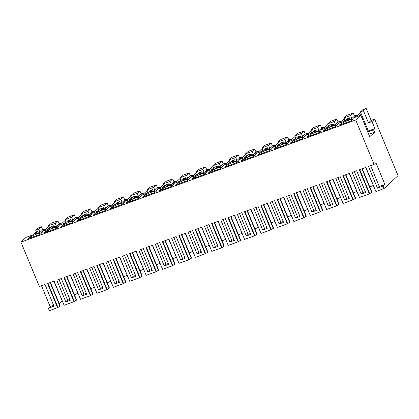 <?xml version="1.0" encoding="UTF-8"?>
<svg xmlns="http://www.w3.org/2000/svg" width="419" height="419" viewBox="0 0 419 419"><rect width="100%" height="100%" fill="white"/><g stroke="black" fill="none" stroke-linecap="round" stroke-linejoin="round"><path stroke-width="0.63" d="M42.722 229.842L41.46 226.799L38.805 229.256L40.051 232.278M36.453 232.053L35.756 230.371L38.412 227.91L41.46 226.799M35.756 230.371L38.805 229.256M45.194 228.863L42.471 231.388L49.039 228.989L51.762 226.47L54.103 225.616L51.369 228.146L56.523 226.265L59.262 223.73L61.603 222.877L58.885 225.396L65.448 223.002L68.171 220.483L70.512 219.629L67.778 222.159L72.937 220.279L75.671 217.744L78.018 216.89L75.294 219.409L81.857 217.016L84.58 214.497L86.922 213.638L84.188 216.173L89.347 214.292L92.08 211.757L94.427 210.904L91.703 213.423L98.266 211.029L100.989 208.51L103.336 207.651L100.597 210.186L105.756 208.306L108.49 205.771L110.836 204.917L108.112 207.436L114.675 205.043L117.399 202.518L119.745 201.665L117.006 204.2L122.165 202.319L124.899 199.784L127.245 198.931L124.522 201.45L131.084 199.056L133.808 196.532L136.154 195.678L133.415 198.213L138.574 196.333L141.308 193.798L143.654 192.939L140.931 195.464L147.493 193.07L150.217 190.545L152.563 189.692L149.829 192.227L154.983 190.341L157.722 187.812L160.063 186.953L157.34 189.477L163.908 187.084L166.626 184.559L168.972 183.705L166.238 186.24L171.392 184.355L174.131 181.825L176.472 180.966L173.749 183.491L180.317 181.092L183.04 178.573L185.381 177.719L182.647 180.249L187.801 178.368L190.54 175.833L192.881 174.98L190.163 177.504L196.726 175.105L199.449 172.586L201.79 171.732L199.056 174.262L204.215 172.382L206.949 169.847L209.296 168.993L206.572 171.512L213.135 169.119L215.858 166.6L218.199 165.741L215.466 168.276L220.624 166.395L223.358 163.86L225.705 163.007L222.981 165.526L229.544 163.132L232.267 160.613L234.614 159.754L231.875 162.289L237.034 160.409L239.768 157.874L242.114 157.02L239.39 159.539L245.953 157.146L248.677 154.627L251.023 153.768L248.284 156.303L253.443 154.422L256.177 151.888L258.523 151.034L255.8 153.553L262.362 151.159L265.086 148.635L267.432 147.781L264.693 150.316L269.852 148.436L272.586 145.901L274.932 145.047L272.209 147.567L278.771 145.173L281.495 142.649L283.841 141.795L281.107 144.33L286.261 142.444L289 139.915L291.341 139.056L288.618 141.58L295.186 139.187L297.904 136.662L300.25 135.808L297.516 138.343L302.67 136.458L305.409 133.928L307.75 133.069L305.027 135.594L311.595 133.195L314.318 130.676L316.659 129.822L313.925 132.357L319.079 130.471L321.818 127.942L324.159 127.083L321.441 129.607L328.004 127.208L330.727 124.689L333.068 123.835L330.334 126.365L335.493 124.485L338.227 121.95L340.574 121.096L337.85 123.621L344.413 121.222L347.136 118.703L349.477 117.849L346.743 120.379L351.902 118.498L354.636 115.963L356.983 115.11L354.259 117.629L360.822 115.235L355.71 119.97L20.95 242.109L26.062 237.374L32.63 234.975L35.348 232.456L37.694 231.602L34.96 234.132L40.114 232.252L42.853 229.717L45.194 228.863L45.744 230.193M38.244 232.933L37.694 231.602M343.575 122.484A5.269 0.665 -22.5 0 1 351.698 119.52L353.495 118.865L351.41 120.792L339.222 125.239L341.307 123.312L343.575 122.484L343.994 123.5M259.728 153.076L257.643 155.004L269.831 150.557L271.915 148.63L269.647 149.457A5.269 0.665 -22.5 0 0 261.524 152.416L259.728 153.076L260.147 154.092M105.928 210.249L105.551 209.327L107.819 208.5L105.735 210.427L93.542 214.879L95.626 212.946L96.051 213.962M105.551 209.327A5.269 0.665 -22.5 0 0 97.428 212.286L95.626 212.946M89.519 216.235L89.142 215.314L91.41 214.486L89.326 216.419L77.133 220.865L79.217 218.933L79.641 219.949M89.142 215.314A5.269 0.665 -22.5 0 0 81.019 218.278L79.217 218.933M62.808 224.919L60.724 226.852L72.916 222.405L75.001 220.473L72.728 221.3A5.269 0.665 -22.5 0 0 64.61 224.265L62.808 224.919L63.232 225.935M46.399 230.906L44.314 232.838L56.502 228.392L58.592 226.459L56.319 227.287A5.269 0.665 -22.5 0 0 48.201 230.251L46.399 230.906L46.818 231.922M161.268 188.995L159.183 190.928L171.371 186.481L173.456 184.549L171.188 185.376A5.269 0.665 -22.5 0 0 163.07 188.341L161.268 188.995L161.687 190.017M144.859 194.987L142.774 196.914L154.962 192.468L157.046 190.535L154.779 191.363A5.269 0.665 -22.5 0 0 146.66 194.327L144.859 194.987L145.278 196.003M122.343 204.257L121.96 203.341L124.228 202.513L122.144 204.441L109.951 208.887L112.041 206.96L112.46 207.976M121.96 203.341A5.269 0.665 -22.5 0 0 113.837 206.3L112.041 206.96M128.45 200.973L126.365 202.901L138.553 198.454L140.637 196.521L138.37 197.354A5.269 0.665 -22.5 0 0 130.246 200.313L128.45 200.973L128.869 201.989M292.546 141.098L290.461 143.031L302.649 138.584L304.733 136.652L302.466 137.479A5.269 0.665 -22.5 0 0 294.348 140.444L292.546 141.098L292.965 142.12M243.319 159.063L241.229 160.996L253.422 156.544L255.506 154.616L253.238 155.444A5.269 0.665 -22.5 0 0 245.115 158.403L243.319 159.063L243.738 160.079M276.137 147.09L274.052 149.017L286.24 144.571L288.324 142.638L286.057 143.471A5.269 0.665 -22.5 0 0 277.938 146.43L276.137 147.09L276.556 148.106M226.904 165.049L224.82 166.982L237.013 162.53L239.097 160.603L236.829 161.43A5.269 0.665 -22.5 0 0 228.706 164.395L226.904 165.049L227.328 166.065M210.495 171.036L208.411 172.968L220.604 168.522L222.688 166.589L220.42 167.417A5.269 0.665 -22.5 0 0 212.297 170.381L210.495 171.036L210.919 172.052M194.086 177.022L192.002 178.955L204.194 174.508L206.279 172.576L204.006 173.403A5.269 0.665 -22.5 0 0 195.888 176.368L194.086 177.022L194.51 178.038M187.979 180.311L187.597 179.39L189.87 178.562L187.78 180.495L175.592 184.941L177.677 183.009L178.096 184.025M187.597 179.39A5.269 0.665 -22.5 0 0 179.479 182.354L177.677 183.009M325.364 129.125L323.279 131.058L335.472 126.611L337.557 124.679L335.284 125.506A5.269 0.665 -22.5 0 0 327.166 128.471L325.364 129.125L325.788 130.141M308.955 135.112L306.87 137.044L319.058 132.598L321.148 130.665L318.875 131.493A5.269 0.665 -22.5 0 0 310.757 134.457L308.955 135.112L309.379 136.128M29.99 236.892L27.905 238.825L40.093 234.378L42.178 232.445L39.91 233.273A5.269 0.665 -22.5 0 0 31.792 236.237L29.99 236.892L30.409 237.908M59.131 223.856L57.869 220.813L51.307 223.207L48.651 225.668L55.214 223.269L56.46 226.286M48.651 225.668L49.751 228.329M57.869 220.813L55.214 223.269M353.243 113.046L350.588 115.503L344.025 117.901L346.681 115.44L353.243 113.046L354.505 116.089M355.71 119.97L374.104 164.384L368.479 166.437L377.477 188.162L383.102 186.109L384.103 188.524L398.05 175.608L374.654 119.127L371.14 120.41L366.138 108.338L363.09 109.453L360.434 111.91L365.436 123.982L364.719 124.642M66.16 222.342L65.06 219.682L67.716 217.22L74.278 214.827L71.623 217.283L72.875 220.3M75.54 217.87L74.278 214.827M82.569 216.356L81.469 213.69L84.125 211.234L90.687 208.835L88.032 211.296L89.284 214.313M91.95 211.878L90.687 208.835M98.984 210.369L97.878 207.704L100.534 205.247L107.096 202.848L104.441 205.31L105.693 208.327M108.359 205.891L107.096 202.848M115.393 204.378L114.287 201.717L116.943 199.261L123.511 196.862L120.85 199.324L122.102 202.34M124.768 199.905L123.511 196.862M131.802 198.391L130.697 195.731L133.352 193.269L139.92 190.875L137.264 193.337L138.511 196.354M141.177 193.918L139.92 190.875M148.211 192.405L147.106 189.744L149.766 187.283L156.329 184.889L153.673 187.351L154.92 190.367M157.586 187.932L156.329 184.889M164.62 186.418L163.52 183.758L166.175 181.296L172.738 178.903L170.083 181.364L171.329 184.381M174 181.946L172.738 178.903M181.029 180.432L179.929 177.771L182.584 175.31L189.147 172.916L186.492 175.372L187.743 178.394M190.409 175.959L189.147 172.916M197.438 174.445L196.338 171.785L198.994 169.323L205.556 166.93L202.901 169.386L204.153 172.403M206.818 169.973L205.556 166.93M213.847 168.459L212.747 165.793L215.403 163.337L221.965 160.943L219.31 163.4L220.562 166.416M223.227 163.986L221.965 160.943M230.261 162.472L229.156 159.807L231.812 157.35L238.374 154.951L235.719 157.413L236.971 160.43M239.637 157.994L238.374 154.951M246.671 156.486L245.565 153.82L248.221 151.364L254.789 148.965L252.128 151.427L253.38 154.443M256.046 152.008L254.789 148.965M263.08 150.494L261.975 147.834L264.63 145.372L271.198 142.979L268.542 145.44L269.789 148.457M272.455 146.022L271.198 142.979M279.489 144.508L278.384 141.847L281.044 139.386L287.607 136.992L284.951 139.454L286.198 142.47M288.864 140.035L287.607 136.992M295.898 138.521L294.798 135.861L297.453 133.399L304.016 131.006L301.361 133.467L302.607 136.484M305.278 134.049L304.016 131.006M312.307 132.535L311.207 129.874L313.862 127.413L320.425 125.019L317.77 127.481L319.021 130.498M321.687 128.062L320.425 125.019M328.716 126.548L327.616 123.888L330.272 121.426L336.834 119.033L334.179 121.489L335.43 124.511M338.096 122.076L336.834 119.033M20.95 242.109L39.349 286.523L44.974 284.47L53.972 306.195L48.347 308.248L49.348 310.662L57.55 307.666L47.551 283.527L54.114 281.133L64.112 305.273L73.959 301.68L63.96 277.54L70.523 275.147L80.521 299.286L90.368 295.694L80.369 271.554L86.937 269.16L96.936 293.295L106.777 289.707L96.779 265.567L103.346 263.174L113.345 287.308L123.191 283.715L113.193 259.581L119.755 257.187L129.754 281.322L139.6 277.729L129.602 253.595L136.165 251.196L146.163 275.335L156.009 271.742L146.011 247.608L152.574 245.209L162.572 269.349L172.419 265.756L162.42 241.616L168.983 239.223L178.981 263.362L188.828 259.77L178.829 235.63L185.392 233.236L195.39 257.376L205.237 253.783L195.238 229.643L201.806 227.25L211.799 251.39L221.646 247.797L211.647 223.657L218.215 221.263L228.214 245.403L238.055 241.81L228.062 217.671L234.624 215.277L244.623 239.411L254.469 235.824L244.471 211.684L251.033 209.291L261.032 233.425L270.878 229.832L260.88 205.698L267.442 203.304L277.441 227.438L287.287 223.846L277.289 199.711L283.852 197.312L293.85 221.452L303.696 217.859L293.698 193.725L300.261 191.326L310.259 215.466L320.106 211.873L310.107 187.733L316.67 185.339L326.668 209.479L336.515 205.886L326.516 181.746L333.084 179.353L343.082 203.493L352.924 199.9L342.925 175.76L349.493 173.366L359.492 197.506L369.338 193.913L359.34 169.774L365.902 167.38L375.901 191.52L384.103 188.524M48.347 308.248L50.139 306.588L41.502 285.737M31.792 236.237L32.211 237.254M40.292 234.195L39.91 233.273M50.139 306.588L53.611 305.32M57.55 307.666L59.954 306.231L50.154 282.579M59.954 306.231L60.21 305.99L50.463 282.464M65.804 301.879L70.272 300.245L61.274 278.52L56.806 280.154L65.804 301.879L67.595 300.214L69.91 299.37M58.959 279.368L67.595 300.214M57.88 307.357L47.949 283.38M63.96 304.896L53.904 281.212M62.049 300.868L59.189 303.518M77.793 293.269A8.427 1.063 157.5 0 1 74.425 294.704M375.743 191.143L365.693 167.453M369.799 186.937A8.427 1.063 -22.5 0 0 373.167 185.497M353.39 192.923A8.427 1.063 -22.5 0 0 356.758 191.488M336.981 198.91A8.427 1.063 -22.5 0 0 340.348 197.475M320.572 204.896A8.427 1.063 -22.5 0 0 323.934 203.461M304.163 210.883A8.427 1.063 -22.5 0 0 307.525 209.448M287.753 216.874A8.427 1.063 -22.5 0 0 291.116 215.434M271.344 222.861A8.427 1.063 -22.5 0 0 274.707 221.421M254.93 228.847A8.427 1.063 -22.5 0 0 258.298 227.407M238.521 234.834A8.427 1.063 -22.5 0 0 241.889 233.393M222.112 240.82A8.427 1.063 -22.5 0 0 225.48 239.38M205.703 246.807A8.427 1.063 -22.5 0 0 209.071 245.372M189.294 252.793A8.427 1.063 -22.5 0 0 192.656 251.358M172.885 258.78A8.427 1.063 -22.5 0 0 176.247 257.345M156.476 264.766A8.427 1.063 -22.5 0 0 159.838 263.331M140.061 270.758A8.427 1.063 -22.5 0 0 143.429 269.317M123.652 276.744A8.427 1.063 -22.5 0 0 127.02 275.304M107.243 282.731A8.427 1.063 -22.5 0 0 110.611 281.29M90.834 288.717A8.427 1.063 -22.5 0 0 94.202 287.277M135.908 276.299L126.91 254.574L122.442 256.203L131.44 277.928L135.908 276.299M361.178 194.107L365.646 192.478L356.648 170.753L352.18 172.387L361.178 194.107L362.974 192.447L365.284 191.603M86.681 294.258L77.683 272.533L73.215 274.167L82.213 295.887L86.681 294.258M344.769 200.099L349.237 198.465L340.238 176.739L335.771 178.374L344.769 200.099L346.56 198.438L348.875 197.59M279.133 224.045L283.6 222.416L274.597 200.691L270.129 202.319L279.133 224.045L280.924 222.384L283.234 221.541M185.14 258.334L176.142 236.615L171.675 238.243L180.673 259.969L185.14 258.334M98.622 289.901L103.09 288.272L94.092 266.547L89.624 268.176L98.622 289.901L100.413 288.241L102.728 287.397M319.362 184.36L328.36 206.085L332.827 204.451L323.829 182.731L319.362 184.36M138.851 250.216L147.855 271.941L152.322 270.313L143.319 248.587L138.851 250.216M291.011 194.704L286.544 196.333L295.542 218.058L300.009 216.429L291.011 194.704M192.551 230.628L188.084 232.257L197.082 253.982L201.549 252.348L192.551 230.628M237.311 214.292L246.309 236.017L250.777 234.389L241.779 212.663L237.311 214.292M217.959 246.362L208.961 224.636L204.493 226.27L213.491 247.99L217.959 246.362M234.368 240.375L225.37 218.65L220.902 220.284L229.9 242.004L234.368 240.375M307.42 188.718L302.953 190.346L311.951 212.072L316.418 210.443L307.42 188.718M258.188 206.677L253.72 208.306L262.718 230.031L267.186 228.402L258.188 206.677M110.501 260.56L106.033 262.189L115.031 283.914L119.499 282.286L110.501 260.56M168.731 264.326L159.733 242.601L155.266 244.23L164.264 265.955L168.731 264.326M73.959 301.68L76.619 300.004L66.878 276.477M365.038 123.029L364.326 123.694M366.138 108.338L363.483 110.799L360.434 111.91M371.14 120.41L368.479 122.867L363.483 110.799M374.654 119.127L371.999 121.589L368.479 122.867M371.999 121.589L374.895 128.586L371.381 129.869L368.332 130.979L365.436 123.982M374.895 128.586L373.57 129.817L367.741 131.943M367.62 131.645L368.332 130.979M373.57 129.817L374.57 132.231L368.741 134.358M374.57 132.231L369.72 136.72L360.822 115.235M356.983 115.11L357.533 116.435M349.477 117.849L350.033 119.179M350.588 115.503L351.84 118.519M344.025 117.901L345.125 120.562M374.104 164.384L375.901 162.724L384.899 184.449L379.274 186.502L370.637 165.652M383.102 186.109L384.899 184.449M351.698 119.52L351.997 120.248M341.307 123.312L341.726 124.328M377.477 188.162L379.274 186.502M359.738 169.627L369.668 193.604L369.338 193.913M369.668 193.604L371.737 192.478L361.943 168.826M371.737 192.478L371.993 192.237L362.252 168.71M354.338 171.596L362.974 192.447M359.334 197.129L349.284 173.445M74.294 301.371L64.358 277.394M76.363 300.245L66.563 276.592M80.369 298.909L70.319 275.22M90.368 295.694L93.028 294.018L83.287 270.491M82.213 295.887L84.004 294.227L86.319 293.384M75.368 273.377L84.004 294.227M61.603 222.877L62.153 224.202M54.659 226.946L54.103 225.616M48.201 230.251L48.62 231.267M56.701 228.208L56.319 227.287M65.06 219.682L71.623 217.283M90.703 295.385L80.773 271.407M92.772 294.258L82.978 270.606M96.779 292.923L86.728 269.234M106.777 289.707L109.438 288.031L99.696 264.504M91.782 267.39L100.413 288.241M78.018 216.89L78.568 218.215M71.068 220.96L70.512 219.629M64.61 224.265L65.029 225.281M73.11 222.222L72.728 221.3M81.469 213.69L88.032 211.296M107.112 289.398L97.182 265.421M109.181 288.272L99.387 264.619M113.188 286.936L103.137 263.247M123.191 283.715L125.852 282.045L116.105 258.518M115.031 283.914L116.828 282.254L119.137 281.411M108.191 261.404L116.828 282.254M94.427 210.904L94.977 212.229M87.477 214.973L86.922 213.638M81.019 218.278L81.438 219.294M97.878 207.704L104.441 205.31M123.521 283.412L113.591 259.434M125.59 282.28L115.796 258.628M129.597 280.95L119.546 257.261M139.6 277.729L142.261 276.058L132.514 252.531M131.44 277.928L133.237 276.268L135.547 275.424M124.6 255.417L133.237 276.268M110.836 204.917L111.386 206.242M103.886 208.987L103.336 207.651M97.428 212.286L97.852 213.308M114.287 201.717L120.85 199.324M139.93 277.425L130 253.448M141.999 276.294L132.205 252.641M146.006 274.964L135.955 251.274M156.009 271.742L158.67 270.072L148.923 246.545M147.855 271.941L149.646 270.281L151.956 269.438M141.009 249.431L149.646 270.281M127.245 198.931L127.795 200.256M120.295 203L119.745 201.665M113.837 206.3L114.261 207.316M130.697 195.731L137.264 193.337M156.339 271.439L146.409 247.461M158.413 270.307L148.614 246.655M162.42 268.977L152.364 245.288M172.419 265.756L175.079 264.08L165.332 240.553M164.264 265.955L166.055 264.295L168.37 263.451M157.418 243.444L166.055 264.295M143.654 192.939L144.204 194.269M136.704 197.014L136.154 195.678M130.246 200.313L130.67 201.329M138.752 198.271L138.37 197.354M147.106 189.744L153.673 187.351M172.748 265.447L162.818 241.475M174.823 264.321L165.023 240.668M178.829 262.985L168.773 239.301M188.828 259.77L191.488 258.094L181.741 234.567M180.673 259.969L182.464 258.308L184.779 257.465M173.827 237.458L182.464 258.308M160.063 186.953L160.613 188.283M153.113 191.027L152.563 189.692M146.66 194.327L147.079 195.343M155.161 192.284L154.779 191.363M163.52 183.758L170.083 181.364M189.163 259.461L179.227 235.488M191.232 258.334L181.432 234.682M195.238 256.999L185.182 233.315M205.237 253.783L207.897 252.107L198.156 228.58M197.082 253.982L198.873 252.322L201.188 251.473M190.236 231.471L198.873 252.322M176.472 180.966L177.022 182.296M169.527 185.036L168.972 183.705M163.07 188.341L163.489 189.357M171.57 186.298L171.188 185.376M179.929 177.771L186.492 175.372M205.572 253.474L195.636 229.497M207.641 252.348L197.841 228.695M211.647 251.012L201.597 227.328M221.646 247.797L224.306 246.121L214.565 222.594M213.491 247.99L215.282 246.33L217.597 245.487M206.646 225.485L215.282 246.33M192.881 174.98L193.431 176.31M185.936 179.049L185.381 177.719M179.479 182.354L179.898 183.37M196.338 171.785L202.901 169.386M221.981 247.488L212.051 223.51M224.05 246.362L214.256 222.709M228.056 245.026L218.006 221.337M238.055 241.81L240.716 240.134L230.974 216.607M229.9 242.004L231.697 240.344L234.006 239.5M223.06 219.493L231.697 240.344M209.296 168.993L209.846 170.318M202.346 173.063L201.79 171.732M195.888 176.368L196.307 177.384M204.388 174.325L204.006 173.403M212.747 165.793L219.31 163.4M238.39 241.501L228.46 217.524M240.459 240.375L230.665 216.723M244.466 239.04L234.415 215.35M254.469 235.824L257.13 234.148L247.383 210.621M246.309 236.017L248.106 234.357L250.415 233.514M239.469 213.507L248.106 234.357M225.705 163.007L226.255 164.332M218.755 167.076L218.199 165.741M212.297 170.381L212.716 171.397M220.797 168.338L220.42 167.417M229.156 159.807L235.719 157.413M254.799 235.515L244.869 211.537M256.868 234.383L247.074 210.731M260.875 233.053L250.824 209.364M270.878 229.832L273.539 228.161L263.792 204.634M262.718 230.031L264.515 228.371L266.824 227.527M255.878 207.52L264.515 228.371M242.114 157.02L242.664 158.345M235.164 161.09L234.614 159.754M228.706 164.395L229.13 165.411M237.206 162.352L236.829 161.43M245.565 153.82L252.128 151.427M271.208 229.528L261.278 205.551M273.277 228.397L263.483 204.744M277.284 227.067L267.233 203.377M287.287 223.846L289.948 222.175L280.201 198.648M272.287 201.534L280.924 222.384M258.523 151.034L259.073 152.359M251.573 155.103L251.023 153.768M245.115 158.403L245.539 159.424M253.621 156.36L253.238 155.444M261.975 147.834L268.542 145.44M287.617 223.542L277.687 199.564M289.691 222.41L279.892 198.758M293.698 221.08L283.642 197.391M303.696 217.859L306.357 216.188L296.61 192.661M295.542 218.058L297.333 216.398L299.648 215.555M288.696 195.547L297.333 216.398M274.932 145.047L275.482 146.372M267.982 149.117L267.432 147.781M261.524 152.416L261.948 153.433M270.03 150.374L269.647 149.457M278.384 141.847L284.951 139.454M304.026 217.555L294.096 193.578M306.1 216.424L296.301 192.771M310.107 215.094L300.051 191.404M320.106 211.873L322.766 210.197L313.019 186.67M311.951 212.072L313.742 210.411L316.057 209.568M305.105 189.561L313.742 210.411M291.341 139.056L291.891 140.386M284.391 143.13L283.841 141.795M277.938 146.43L278.357 147.446M286.439 144.387L286.057 143.471M294.798 135.861L301.361 133.467M320.441 211.564L310.505 187.592M322.51 210.438L312.71 186.785M326.516 209.102L316.46 185.418M336.515 205.886L339.175 204.21L329.434 180.683M328.36 206.085L330.151 204.425L332.466 203.582M321.514 183.574L330.151 204.425M307.75 133.069L308.3 134.399M300.805 137.144L300.25 135.808M294.348 140.444L294.767 141.46M302.848 138.401L302.466 137.479M311.207 129.874L317.77 127.481M336.85 205.577L326.914 181.6M338.919 204.451L329.119 180.799M342.925 203.115L332.875 179.432M352.924 199.9L355.584 198.224L345.843 174.697M337.924 177.588L346.56 198.438M324.159 127.083L324.709 128.413M317.214 131.152L316.659 129.822M310.757 134.457L311.176 135.473M319.257 132.414L318.875 131.493M327.616 123.888L334.179 121.489M353.259 199.591L343.329 175.613M355.328 198.465L345.534 174.812M340.574 121.096L341.124 122.427M333.624 125.166L333.068 123.835M327.166 128.471L327.585 129.487M335.666 126.428L335.284 125.506M45.451 229.486L48.908 226.286M47.756 229.455L49.536 227.81M61.865 223.5L65.317 220.3M64.165 223.468L65.945 221.824M78.274 217.513L81.726 214.313M80.579 217.482L82.354 215.837M94.684 211.527L98.135 208.327M96.988 211.495L98.769 209.846M111.093 205.535L114.544 202.34M113.397 205.509L115.178 203.859M127.502 199.549L130.953 196.354M129.806 199.523L131.587 197.873M143.911 193.562L147.368 190.367M146.215 193.536L147.996 191.886M160.32 187.576L163.777 184.381M162.624 187.55L164.405 185.9M176.734 181.589L180.186 178.389M179.033 181.563L180.814 179.913M193.143 175.603L196.595 172.403M195.448 175.571L197.223 173.927M209.552 169.616L213.004 166.416M211.857 169.585L213.632 167.94M225.961 163.63L229.413 160.43M228.266 163.599L230.047 161.954M242.371 157.644L245.822 154.443M244.675 157.612L246.456 155.962M258.78 151.652L262.231 148.457M261.084 151.626L262.865 149.976M275.189 145.665L278.645 142.47M277.493 145.639L279.274 143.989M291.598 139.679L295.055 136.484M293.902 139.653L295.683 138.003M308.012 133.692L311.464 130.498M310.311 133.666L312.092 132.016M324.421 127.706L327.873 124.506M326.726 127.68L328.501 126.03M340.83 121.72L344.282 118.519M343.135 121.688L344.91 120.044M362.922 117.917L362.21 118.577M357.239 115.733L360.691 112.533M359.544 115.702L361.325 114.057"/></g></svg>
